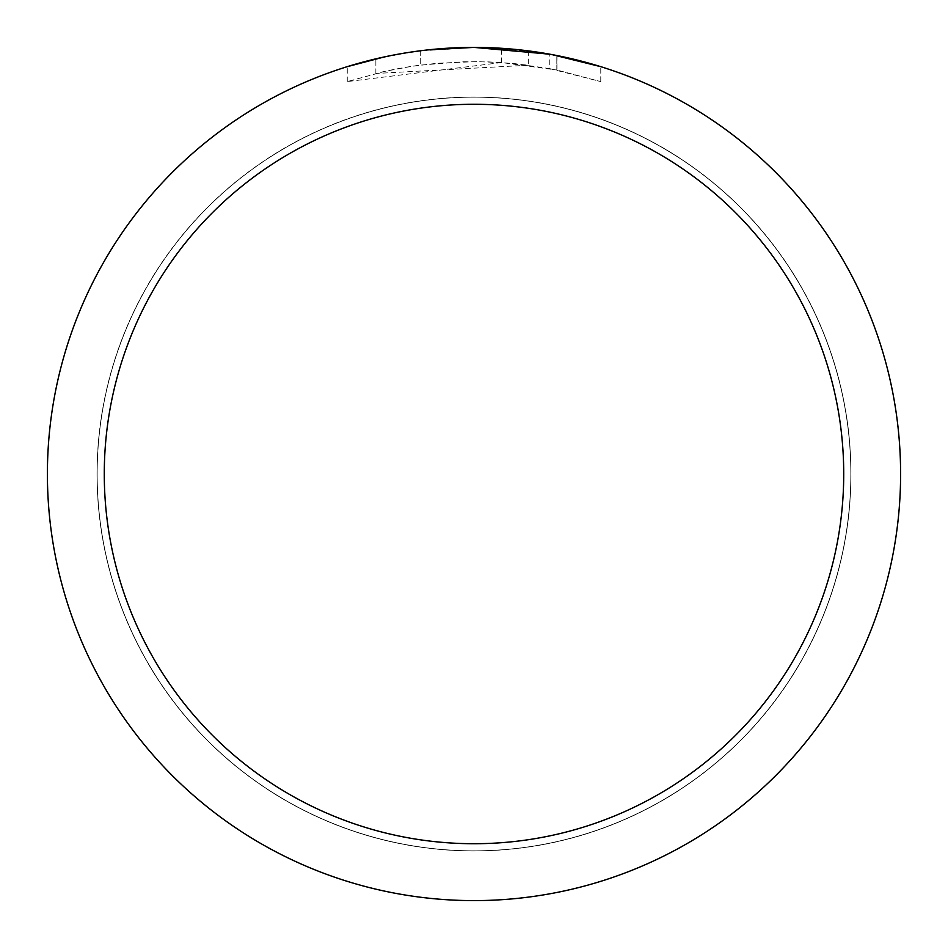 <?xml version="1.0" encoding="UTF-8"?>
<svg xmlns="http://www.w3.org/2000/svg" width="948" height="948" viewBox="0 0 948 948"><rect width="100%" height="100%" fill="white"/><g stroke="black" fill="none" stroke-linecap="round" stroke-linejoin="round"><path stroke-width="0.71" stroke-dasharray="4.74 3.56" d="M474 97.17A376.83 376.83 0 0 1 850.83 474A376.83 376.83 0 0 1 474 850.83A376.83 376.83 0 0 1 97.17 474A376.83 376.83 0 0 1 474 97.17A376.83 376.83 0 0 1 850.83 474A376.83 376.83 0 0 1 474 850.83A376.83 376.83 0 0 1 97.17 474A376.83 376.83 0 0 1 474 97.17M474 97.099A376.901 376.901 0 0 1 850.901 474A376.901 376.901 0 0 1 474 850.901A376.901 376.901 0 0 1 97.099 474A376.901 376.901 0 0 1 474 97.099M501.492 62.568L347.276 81.587L385.149 71.301L410.887 66.479L436.874 63.291L476.109 61.62L502.274 62.592L528.332 65.211L528.332 50.872L474 47.4A426.6 426.6 0 0 1 900.6 474A426.6 426.6 0 0 1 474 900.6A426.6 426.6 0 0 1 47.4 474A426.6 426.6 0 0 1 474 47.4L482.508 47.483M488.445 47.649L526.531 50.647M445.086 48.384L474 47.412L501.492 48.312L556.808 55.517L556.808 70.022L501.504 62.532L501.504 48.289M556.796 55.517L551.795 54.557M600.736 66.668L549.769 54.19L549.781 68.647L600.736 81.587L556.796 70.022M528.332 65.211L375.87 73.47A412.38 412.38 0 0 1 420.687 65.08L462.766 61.774L488.836 61.893L514.977 63.658L549.781 68.647M420.687 50.742L420.687 65.08L420.687 50.742A426.6 426.6 0 0 0 375.87 58.835L410.223 52.199M427.892 49.9L425.889 50.126M600.771 81.587L600.771 66.668L600.771 81.587M375.87 73.47L375.87 58.835L375.87 73.47M384.45 56.904L408.778 52.413M420.687 50.754L442.728 48.549M556.808 70.022L556.808 55.517M347.252 81.587L347.252 66.668L364.909 61.584L391.785 55.399L418.992 50.955L446.437 48.289L474 47.4L418.068 51.085M97.17 474A376.83 376.83 0 0 1 474 97.17A376.83 376.83 0 0 1 850.83 474A376.83 376.83 0 0 1 474 850.83A376.83 376.83 0 0 1 97.17 474M97.028 474A376.972 376.972 0 0 1 474 97.028A376.972 376.972 0 0 1 850.972 474A376.972 376.972 0 0 1 474 850.972A376.972 376.972 0 0 1 97.028 474M556.986 55.553L556.986 70.057"/><path stroke-width="1.42" d="M482.508 47.483L488.445 47.649M526.531 50.647L528.332 50.872M549.781 54.19L474 47.4A426.6 426.6 0 0 1 900.6 474A426.6 426.6 0 0 1 474 900.6A426.6 426.6 0 0 1 47.4 474A426.6 426.6 0 0 1 474 47.4L427.892 49.9M551.795 54.557L600.736 66.668M474 104.28A369.72 369.72 0 0 1 843.72 474A369.72 369.72 0 0 1 474 843.72A369.72 369.72 0 0 1 104.28 474A369.72 369.72 0 0 1 474 104.28M425.889 50.126L420.687 50.742M347.276 66.668L384.45 56.904M408.778 52.413L420.687 50.754M442.728 48.549L445.086 48.384M410.223 52.199L418.068 51.085"/></g></svg>
